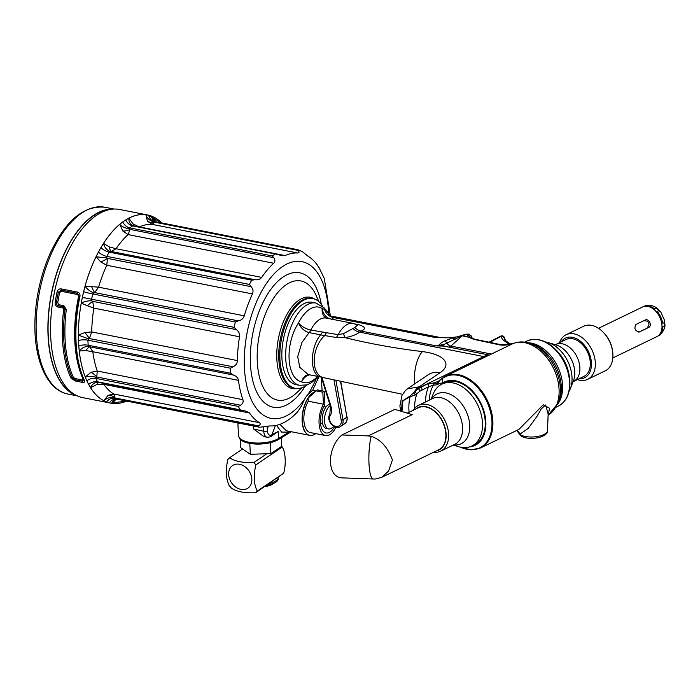<?xml version="1.0" encoding="UTF-8"?>
<svg xmlns="http://www.w3.org/2000/svg" width="700" height="700" viewBox="0 0 700 700"><rect width="100%" height="100%" fill="white"/><g stroke="black" fill="none" stroke-linecap="round" stroke-linejoin="round"><path stroke-width="1.05" d="M662.41 322.149L662.918 323.26L662.436 322.271L662.918 323.26L664.361 322.56L664.606 320.46L660.669 311.789L658.901 310.625A16.345 11.008 -115.8 0 0 656.495 308.262L654.789 308.936M657.983 312.463L657.457 311.325L657.904 312.358L657.457 311.325L658.901 310.625M658.805 335.475L660.345 334.766M659.137 335.204A16.345 11.008 64.2 0 0 662.734 327.757L663.093 326.567L664.536 325.868A16.345 11.008 -115.8 0 0 664.361 322.56M654.386 308.761L653.905 308.446A16.345 11.008 64.2 0 0 645.785 305.979L646.721 305.287A16.345 11.008 -115.8 0 0 645.234 305.821L646.721 305.287C651.928 305.366 655.191 306.364 656.495 308.262L656.381 307.527L660.66 311.789M657.904 312.358A16.345 11.008 64.2 0 1 662.436 322.271M660.336 334.766L659.47 335.256A16.345 11.008 -115.8 0 0 660.214 334.836C663.574 330.916 665.009 327.924 664.536 325.868L664.991 326.305L664.606 320.46M639.258 332.01L648.532 327.53C652.531 325.894 648.883 317.957 645.111 320.049L645.207 319.996M643.624 320.679L646.844 321.072C648.585 322.009 649.241 323.444 648.812 325.377L647.045 328.169L638.811 332.15M645.111 320.049L635.941 324.485C633.894 328.536 635.04 331.03 639.363 331.966L639.17 332.054M598.509 328.3L642.574 306.994A16.459 11.078 64.2 0 1 659.706 316.977A16.459 11.078 64.2 0 1 656.898 336.621L612.841 357.928M269.579 483.254L269.736 483.359A15.304 5.968 -3.1 0 1 269.255 483.472M270.113 482.895L270.506 483.166A15.304 5.968 -3.1 0 0 278.18 477.496A15.304 5.968 -3.1 0 0 278.171 477.435M269.754 483.823L270.576 484.383L270.506 483.166M270.576 484.383A15.304 5.968 -3.1 0 0 278.241 478.713L278.18 477.496M266.761 485.161A15.304 5.968 -3.1 0 0 269.797 484.575L269.736 483.359M537.311 437.902L533.488 438.349M265.965 485.695A12.303 4.804 -3.1 0 0 272.668 483.718M273.385 483.438L273.149 483.656A10.981 4.288 176.9 0 1 264.714 486.552M257.285 491.111L283.623 473.279C286.265 464.8 285.539 451.483 282.196 447.055L255.868 464.879C253.312 475.676 253.794 484.418 257.285 491.111L255.526 492.765C244.431 493.229 236.355 491.636 231.306 488.005M281.715 446.294L282.765 447.711L281.662 446.329M283.623 473.279L255.526 492.765M255.868 464.879L253.89 462.49C242.795 462.954 234.719 461.361 229.67 457.73L227.911 459.384C225.365 470.173 225.838 478.914 229.329 485.608M231.674 488.477L228.848 485.065M253.89 462.49L266.814 453.74L250.364 454.291L242.594 448.98L229.67 457.73M242.594 448.98L240.642 447.65L240.196 439.373M250.364 454.291L249.777 443.398M281.295 437.797L281.759 446.267L270.918 453.6L266.814 453.74M270.918 453.6L270.331 442.671M505.47 340.541L504.298 337.523L501.27 336.166A2.065 1.391 -115.8 0 0 500.465 336.21L489.011 342.213M508.996 344.033L504.359 340.865A26.031 10.159 176.9 0 1 501.27 336.166L491.015 341.723A3.08 2.074 -115.8 0 0 489.825 341.775M504.359 340.865A3.08 2.529 -55.6 0 1 506.249 341.154L504.621 339.483A23.126 9.03 -3.1 0 1 504.298 337.523A2.065 1.391 -30 0 0 504.149 337.12M579.075 378.726A22.015 14.823 -115.8 0 0 588.385 351.47A22.015 14.823 -115.8 0 0 561.234 341.845M559.519 342.676A24.762 16.677 64.2 0 1 560.289 340.804A24.762 16.677 64.2 0 1 566.09 334.74A24.762 16.677 64.2 0 1 591.885 349.781A24.762 16.677 64.2 0 1 587.659 379.339A24.762 16.677 64.2 0 1 577.351 379.558M587.659 379.339L605.238 370.834A24.762 16.677 -115.8 0 0 612.579 351.137A24.762 16.677 -115.8 0 0 603.671 332.71A24.762 16.677 -115.8 0 0 583.678 326.244L566.09 334.74M603.671 332.71L604.476 333.585A22.015 14.823 64.2 0 1 612.404 349.965L612.579 351.137M573.545 381.404A20.484 13.79 64.2 0 0 576.135 379.558A20.484 13.79 64.2 0 0 575.942 354.891A20.484 13.79 64.2 0 0 555.704 344.523L566.125 339.483A20.484 13.79 64.2 0 1 587.457 351.925A20.484 13.79 64.2 0 1 583.957 376.364L572.95 381.806M412.221 414.645L394.852 409.369L341.915 434.963L368.261 435.908L412.221 414.645M375.611 478.949L381.605 477.391L388.57 471.117L392.411 459.926C387.66 447.186 380.581 439.338 371.166 436.389A24.657 5.11 92.1 0 0 368.979 463.339A24.657 5.11 92.1 0 0 373.17 478.992L373.17 478.992A24.657 24.657 0 0 0 375.611 478.957M373.17 478.992L342.764 477.899C326.83 478.336 326.235 448.236 341.915 434.963M371.166 436.389L368.261 435.908M381.605 477.391L438.637 449.811A23.336 15.715 -115.8 0 0 442.627 421.96A23.336 15.715 -115.8 0 0 418.32 407.794L407.269 413.14M329.779 404.206A12.373 6.204 101.1 0 0 329.236 404.364A12.373 6.204 101.1 0 0 322.341 416.92A12.373 6.204 101.1 0 0 326.322 428.47L328.641 428.925A12.373 6.204 101.1 0 0 333.637 426.23M330.199 405.554A12.373 6.204 101.1 0 0 324.537 418.626A12.373 6.204 101.1 0 0 328.641 428.925M315.822 390.819L322.814 392.192L324.196 391.256L317.205 389.882L308.114 398.072L308.289 401.214L323.461 404.197A19.478 9.765 101.1 0 0 319.086 423.754A19.478 9.765 101.1 0 0 325.553 435.549A19.478 9.765 101.1 0 0 335.956 427.166M324.196 391.256L324.844 403.261A2.643 1.321 101.1 0 1 324.249 405.86A16.844 8.444 101.1 0 0 320.469 422.765A16.844 8.444 101.1 0 0 326.06 432.967A16.844 8.444 101.1 0 0 334.547 426.694M325.553 435.549L310.371 432.565A19.478 9.765 101.1 0 1 303.905 420.77A19.478 9.765 101.1 0 1 308.28 401.223L323.461 404.206A2.643 1.321 101.1 0 0 323.461 404.197L322.814 392.192M322.096 390.845L321.37 377.396M545.204 341.889A30.161 20.309 64.2 0 1 547.986 342.51A30.161 20.309 64.2 0 1 570.325 388.701A30.161 20.309 64.2 0 1 569.091 391.274M413.341 410.2A25.445 17.133 64.2 0 1 418.574 405.326A25.445 17.133 64.2 0 1 445.078 420.779A25.445 17.133 64.2 0 1 440.729 451.141A25.445 17.133 64.2 0 1 433.659 452.218M436.17 451.001A23.686 15.951 -115.8 0 0 442.838 421.855A23.686 15.951 -115.8 0 0 415.852 408.984M453.267 445.078L458.657 446.705A34.387 23.152 -115.8 0 0 471.844 446.023A34.387 23.152 -115.8 0 0 477.724 404.994A34.387 23.152 -115.8 0 0 441.91 384.116A34.387 23.152 -115.8 0 0 433.186 394.039L431.113 399.262M471.844 446.023L474.6 444.692A34.387 23.152 -115.8 0 0 480.471 403.655A34.387 23.152 -115.8 0 0 444.658 382.777L441.91 384.116M439.714 380.144L442.942 377.799L439.74 380.485L438.191 383.005L439.661 380.179M460.609 447.195A39.524 26.609 -115.8 0 0 490.324 411.18A39.524 26.609 -115.8 0 0 442.558 378.402L442.829 382.856A35.201 23.704 64.2 0 1 482.213 406.192A35.201 23.704 64.2 0 1 469.341 446.985M438.174 383.005L438.926 383.512A19.302 12.994 64.2 0 1 437.351 384.79L433.431 385.114L428.61 386.715L419.842 391.221L415.546 394.887L410.139 396.664L410.086 396.007L418.206 388.727L427.315 383.959L433.842 382.909L437.08 383.828A4.095 3.019 -122.2 0 1 438.226 381.281L438.148 381.334M401.537 411.399L402.185 401.118L410.086 396.007M409.062 412.274A47.416 31.929 -115.8 0 1 410.139 396.664L402.92 400.838L401.94 411.521M415.546 394.887L413.84 393.111A11.008 6.913 106.9 0 1 419.248 386.82L420.411 387.17A11.008 6.913 106.9 0 0 418.206 388.727A1.759 0.726 -126.5 0 1 419.842 391.221M414.645 408.389A43.321 29.173 -115.8 0 1 416.92 393.873L414.846 392.009M433.221 385.201L433.842 382.909L437.64 381.605M429.31 400.129A40.679 27.387 -115.8 0 1 433.431 385.114L434.07 382.935M318.281 376.512L311.456 382.725L306.906 384.877L299.723 385.341A41.939 21.035 -78.9 0 1 287.184 340.13A41.939 21.035 -78.9 0 1 315.91 303.039L324.109 307.825L330.671 316.155L334.547 316.934A19.241 9.651 -78.9 0 1 336.017 317.004L438.148 337.085A19.241 9.651 -78.9 0 0 434.954 337.47L334.329 317.686A11.008 10.159 48.3 0 1 324.555 309.426L325.377 309.916M438.926 383.512L442.82 382.856M407.348 388.885L419.248 386.82L440.134 372.671A23.599 18.218 -124.1 0 0 428.076 374.832L428.094 374.815M309.697 374.824A11.008 9.459 -65.8 0 0 301.683 381.929A11.008 9.013 79.3 0 1 308.341 374.588L299.81 367.369L297.692 356.659L302.006 342.326L309.129 332.588A11.008 6.869 43.7 0 1 298.48 322.928A11.008 4.716 -152.9 0 0 310.8 330.05A11.008 5.521 -78.9 0 1 309.129 332.588L320.6 334.845A23.599 11.839 101.1 0 0 312.375 359.783A23.599 11.839 101.1 0 0 320.294 376.906L308.324 374.553M326.113 318.062A29.173 14.63 101.1 0 0 310.8 330.05L338.161 334.652A29.173 14.63 -78.9 0 1 353.098 323.365L325.99 318.036A11.008 9.336 122.9 0 1 322.254 308.578A11.008 9.432 -116.8 0 0 329.455 318.719M336.271 337.514A11.008 5.285 -81.5 0 0 338.161 334.652L343.543 333.611L354.918 327.442A11.008 9.319 -115.5 0 0 361.139 331.1L359.564 332.132C356.387 334.679 351.558 336.516 345.091 337.645L336.271 337.514L320.6 334.845L322.28 332.308M354.918 327.442L357.648 325.027M353.027 328.51A11.008 8.785 -127.3 0 0 359.564 332.132L483.735 356.554C487.279 355.014 489.09 354.585 489.169 355.25M343.543 333.611A11.008 2.179 -98 0 0 345.091 337.645A372.662 145.451 -3.1 0 0 422.485 351.61A38.701 15.103 176.9 0 1 440.134 372.671M326.183 332.92L324.748 335.58A23.599 14.394 105.9 0 0 314.213 359.511A23.599 14.394 105.9 0 0 322.989 377.545L402.553 394.293M317.555 376.373A38.474 19.294 -78.9 0 1 301.683 381.929C286.396 378.359 284.533 344.54 298.48 322.928A38.474 19.294 -78.9 0 1 322.254 308.578L324.555 309.426M334.547 316.934L331.678 319.375M512.689 343.761A6.913 2.695 -3.1 0 0 509.495 344.33A9.599 3.745 176.9 0 1 499.284 344.82L473.637 339.316L467.968 336.919L467.661 334.416L468.825 334.224M509.495 344.33A4.095 1.96 -106.5 0 0 508.541 344.164L500.281 344.566L474.39 339.124L470.26 337.531L462.28 335.799L469.892 337.216M471.608 338.319L467.661 334.416L460.477 335.877L465.789 334.189L468.248 334.101L465.798 334.189M460.477 335.877L461.554 336L443.126 344.899L436.371 345.896C438.953 345.301 440.23 344.514 440.195 343.534L444.649 346.316M462.289 335.799L450.879 346.071A5.504 4.253 55.9 0 1 446.985 343.227A4.095 3.124 71.8 0 0 444.395 340.944L453.136 337.873M460.53 335.86L453.075 337.899L455.184 339.264M455.718 337.015L455.761 337.006C448.385 338.03 442.514 338.056 438.156 337.085M421.864 389.979A1.759 1.19 -115.8 0 0 420.569 387.223A16.511 11.112 -115.8 0 1 420.411 387.17L483.735 356.554A16.511 11.112 -115.8 0 0 485.441 356.921M516.486 430.579A5.504 5.101 102.8 0 1 519.776 434.262A14.516 5.67 176.9 0 0 535.938 436.721A14.516 5.67 176.9 0 0 547.47 430.727L548.153 414.041L545.633 404.976L541.205 408.949L536.97 416.386L528.115 428.505L519.776 434.262L518.665 433.02C517.064 430.824 516.189 429.975 516.031 430.456M442.942 377.799A39.909 26.871 64.2 0 1 445.76 376.11A39.909 26.871 64.2 0 1 487.323 400.348A39.909 26.871 64.2 0 1 480.506 447.974L518.875 429.424L543.305 404.766L549.605 408.275L548.117 414.934M453.233 337.881L434.954 337.47M355.582 324.074L358.662 324.678C365.418 326.707 366.24 328.851 361.139 331.1L436.371 345.896L443.678 346.089L488.731 354.944M299.723 385.341L295.916 384.589A41.939 21.035 -78.9 0 1 283.369 339.386A41.939 21.035 -78.9 0 1 312.095 302.295L315.91 303.039M110.206 209.475A94.885 47.583 101.1 0 0 51.52 293.79A94.885 47.583 101.1 0 0 73.911 394.047M112.919 209.116A95.209 47.749 101.1 0 0 51.363 293.755A95.209 47.749 101.1 0 0 76.282 395.404M267.172 426.274L267.4 430.832C267.82 434.464 269.203 435.846 271.547 434.971L278.197 431.471L278.574 438.489L288.977 432.154L281.645 432.101L276.421 425.355M315.735 433.624A22.33 11.2 -78.9 0 1 310.398 435.453A22.33 11.2 -78.9 0 1 302.365 421.409A22.33 11.2 -78.9 0 1 308.123 398.23M308.402 397.801A22.33 11.2 -78.9 0 1 314.466 392.096M279.921 424.34L286.44 430.789L309.592 435.339A22.348 11.209 -78.9 0 1 302.146 421.374A22.348 11.209 -78.9 0 1 314.729 391.851M290.211 431.454L288.977 432.154L289.135 431.314M66.316 309.54L66.299 309.715A94.57 47.425 101.1 0 0 73.386 377.352L75.127 378.569L82.303 379.986L83.125 379.269A94.57 47.425 -78.9 0 1 78.636 296.284L77.674 294.534L61.224 291.305L59.623 292.539A94.57 47.425 101.1 0 0 57.759 302.697L58.774 304.71L63.858 305.716L66.316 309.54L65.013 309.426L63.367 306.819M63.858 305.716L63.376 306.819L58.293 305.83C57.321 305.918 56.7 304.841 56.446 302.619L56.464 302.496A95.226 47.758 -78.9 0 1 58.345 292.267L61.163 290.106L61.11 288.89L77.551 292.119C79.459 292.723 80.246 294.175 79.931 296.494A95.874 48.081 101.1 0 0 84.49 380.625C85.006 382.06 84.324 382.646 82.442 382.384L75.267 380.975L70.884 377.947A95.874 48.081 -78.9 0 1 63.7 309.382L62.886 307.974L63.376 306.828M61.224 291.305L61.163 290.106L77.612 293.344L79.284 296.389A95.226 47.758 101.1 0 0 76.099 316.942A95.226 47.758 101.1 0 0 83.808 379.951L82.373 381.176L75.189 379.759L72.135 377.65L70.884 377.956M75.267 380.975L75.127 378.569M82.442 382.384L82.303 379.986M77.551 292.119L77.674 294.534M62.886 307.974L57.803 306.976C55.877 306.32 54.994 304.815 55.143 302.47L55.169 302.295A95.874 48.081 -78.9 0 1 57.059 291.996L59.623 292.539M57.059 291.996C57.741 289.756 59.089 288.715 61.11 288.89M78.636 296.284L79.931 296.494M55.143 302.47L57.75 302.776M83.808 379.951L83.125 379.269M290.596 431.602A2.643 2.643 0 0 1 290.395 432.127A2.336 0.91 176.9 0 1 290.027 432.477A2.643 1.969 -121.3 0 0 290.22 431.594M290.027 432.477L278.39 439.565A21.709 8.47 176.9 0 1 256.699 444.071A21.709 8.47 176.9 0 1 239.557 438.576L238.543 435.601A22.015 8.593 -3.1 0 0 254.17 442.934A22.015 8.593 -3.1 0 0 278.574 438.489A2.643 1.969 58.7 0 1 278.39 439.565M329.14 315.07A11.008 5.521 101.1 0 0 326.069 311.36M271.547 434.971A2.643 2.021 62.4 0 1 270.602 436.791L278.197 431.471M253.4 426.011L253.566 428.942L263.865 436.564L267.12 437.299A9.643 5.215 -77.3 0 1 263.751 431.244L263.524 427.131M312.375 390.381L307.825 394.625A22.348 11.209 101.1 0 0 304.325 399.691C302.531 404.215 300.213 408.345 297.377 412.081M297.736 411.723L294.525 414.925A87.728 43.995 101.1 0 1 269.745 425.906L259.744 427.254L117.224 399.227L114.468 399.507A8.803 6.029 -121 0 0 112.201 403.366A95.865 48.072 101.1 0 0 126.691 401.091A95.874 48.081 -78.9 0 1 110.539 403.104A95.874 48.081 -78.9 0 1 81.865 299.757A95.874 48.081 -78.9 0 1 147.543 214.961A95.874 48.081 -78.9 0 1 161.726 222.941A95.865 48.072 101.1 0 0 154.21 217.324L151.524 216.116A95.865 48.072 101.1 0 0 148.732 215.241L145.898 214.707A95.865 48.072 101.1 0 0 128.852 218.181L125.808 219.914A95.865 48.072 101.1 0 0 122.754 221.979L119.744 224.35A95.865 48.072 101.1 0 0 103.539 243.39L100.957 247.59A95.865 48.072 101.1 0 0 98.455 252.053L96.093 256.681A95.865 48.072 101.1 0 0 85.067 286.186L83.641 291.725A95.865 48.072 101.1 0 0 82.364 297.386L81.261 303.039A95.865 48.072 101.1 0 0 78.382 335.099L78.487 340.506A95.865 48.072 101.1 0 0 78.776 345.844L79.24 351.006A95.865 48.072 101.1 0 0 85.269 377.037L86.879 380.852A95.865 48.072 101.1 0 0 88.664 384.44L90.571 387.73A95.865 48.072 101.1 0 0 103.889 400.75L106.575 401.957A95.865 48.072 101.1 0 0 109.366 402.832L112.201 403.366L116.174 399.123M114.424 397.863L114.52 398.387A90.808 45.544 101.1 0 0 117.171 399.219L259.709 427.245A90.808 45.544 -78.9 0 1 257.066 426.414L258.589 425.871L114.424 397.863A8.803 6.668 -15.8 0 0 103.889 400.75L108.045 395.334L113.75 394.012L114.975 397.635A8.803 6.825 37 0 0 108.045 395.334M98.709 382.419A8.803 3.062 -87.6 0 0 96.924 384.466L90.571 387.73A8.803 7.009 -78.1 0 1 98.595 382.401L97.554 381.797A8.803 6.501 -28.2 0 0 88.664 384.44M102.279 383.119L103.854 384.344L96.924 384.466M249.515 412.991A87.728 43.995 101.1 0 0 259.411 422.66L113.75 394.012A87.728 43.995 101.1 0 1 103.854 384.344L249.515 412.991L246.05 411.162L240.091 409.824A90.808 45.544 -78.9 0 1 238.402 406.429L240.389 405.221L96.775 376.976L96.084 377.335A8.803 3.631 5.1 0 0 85.269 377.037L90.913 372.33L97.265 371.044L96.775 376.976A8.803 4.112 42 0 0 90.913 372.33M96.084 377.335L95.865 378.394A90.808 45.544 101.1 0 0 97.554 381.797L240.091 409.824M273.735 263.244A87.728 43.995 101.1 0 0 261.704 277.384L116.043 248.736L111.309 251.493A8.803 3.01 90.3 0 1 109.288 246.899L116.043 248.736A87.728 43.995 101.1 0 1 128.074 234.596L273.735 263.244C275.284 261.599 275.275 259.735 273.709 257.661L130.095 229.416A8.803 4.742 -18.2 0 1 122.824 231L119.744 224.35A8.803 4.384 20.8 0 0 129.614 228.856L130.095 229.416L128.074 234.596L122.824 231M125.808 219.914A8.803 6.904 58.1 0 0 132.746 225.943L133.928 225.934L132.746 225.943A90.808 45.544 101.1 0 0 129.85 227.902L129.614 228.856M133.516 225.846A8.803 6.974 110.7 0 1 132.904 225.645A8.803 6.974 110.7 0 1 128.852 218.181L133.149 224L139.274 226.966M133.604 225.855A8.803 2.905 115 0 1 133.149 224M239.523 336.779A87.728 43.995 101.1 0 0 237.379 360.588L91.718 331.94L89.346 338.529A8.803 1.041 52.5 0 0 84.901 332.535L91.718 331.94A87.728 43.995 101.1 0 1 93.861 308.131L239.523 336.779C239.881 333.76 238.805 331.363 236.294 329.604L92.68 301.368A8.803 1.085 -42.3 0 0 87.308 305.76L81.261 303.039A8.803 3.176 -11.1 0 1 91.945 300.799L92.68 301.368L93.861 308.131L87.308 305.76M236.294 329.604L234.124 327.364A90.808 45.544 -78.9 0 1 235.331 322L238.28 320.845L94.666 292.6A8.803 1.566 68.4 0 1 91.621 286.624L98.595 287.175L94.666 292.6L92.794 293.965A90.808 45.544 101.1 0 0 91.586 299.329L91.945 300.799M93.748 292.81A8.803 3.885 37.5 0 1 85.067 286.186L91.621 286.624M297.71 252.998A87.728 43.995 101.1 0 0 285.058 255.579L139.396 226.931A87.728 43.995 101.1 0 1 152.058 224.359L297.71 252.998C299.294 252.84 299.46 251.983 298.2 250.425L154.586 222.189A8.803 7.28 -14.8 0 1 147.385 221.104L145.898 214.707A8.803 7.123 44.8 0 0 154.175 221.804L154.586 222.189L152.058 224.359L147.385 221.104M296.949 249.532L154.455 221.515A8.803 7.612 104 0 1 154.131 221.445L154.175 221.804M154.411 220.964A8.803 5.574 149.9 0 1 154.21 217.324L155.418 221.699M238.455 380.363A87.728 43.995 101.1 0 0 242.926 399.691L97.265 371.044A87.728 43.995 101.1 0 1 92.794 351.724L238.455 380.363C237.974 377.825 236.294 376.058 233.406 375.043L89.793 346.806A8.803 2.826 -63 0 0 85.873 350.586L79.24 351.006A8.803 5.968 -35.7 0 1 88.926 346.412L89.793 346.806L92.794 351.724L85.873 350.586M233.406 375.043L230.729 373.266A90.808 45.544 -78.9 0 1 230.457 368.209L232.96 366.774L89.346 338.529L87.911 340.174A90.808 45.544 101.1 0 0 88.191 345.24L88.926 346.412M88.524 338.879L78.382 335.099L84.901 332.535M252.438 293.912A87.728 43.995 101.1 0 0 244.256 315.814L98.595 287.175A87.728 43.995 101.1 0 1 106.776 265.265L252.438 293.912C253.54 291.209 253.076 288.794 251.046 286.641L107.433 258.396A8.803 1.68 -27.6 0 1 100.826 261.984L96.093 256.681A8.803 0.612 5.2 0 0 106.837 257.766L107.433 258.396L106.776 265.265L100.826 261.984M251.046 286.641L249.375 284.41A90.808 45.544 -78.9 0 1 251.746 280.184L254.922 279.729L111.309 251.493L109.2 252.157A90.808 45.544 101.1 0 0 106.829 256.384L106.837 257.766M110.364 251.466A8.803 6.353 65.3 0 1 103.539 243.39L109.288 246.899M317.966 266.884C319.148 267.61 319.139 267.295 317.949 265.921A87.728 43.995 101.1 0 0 308.053 256.252L302.531 251.79L299.136 250.189A90.808 45.544 -78.9 0 1 299.644 250.373M318.832 267.164L324.275 278.442L330.4 315.989M298.2 250.425L297.001 249.541A90.808 45.544 -78.9 0 1 299.136 250.189M154.446 221.515L297.001 249.541M273.709 257.661L272.387 255.929A90.808 45.544 -78.9 0 1 275.284 253.969L282.406 255.719L285.058 255.579M261.704 277.384C260.225 279.3 257.967 280.079 254.922 279.729M244.256 315.814C243.303 318.64 241.307 320.32 238.28 320.845M237.379 360.588C237.204 363.562 235.734 365.627 232.96 366.774M242.926 399.691C243.582 402.027 242.734 403.865 240.389 405.221M259.411 422.66C260.715 423.719 260.444 424.795 258.589 425.871M161.726 222.941L147.543 214.961L119.7 209.492A95.874 48.081 101.1 0 0 54.023 294.28A95.874 48.081 101.1 0 0 82.705 397.635L110.539 403.104L126.7 401.091M322.691 306.442A45.727 22.934 101.1 0 0 312.83 298.576A45.727 22.934 101.1 0 0 281.505 339.019A45.727 22.934 101.1 0 0 295.181 388.308A45.727 22.934 101.1 0 0 306.285 385.481L307.405 384.72M316.4 378.621L319.244 376.705M648.532 327.53L647.045 328.169M251.834 479.124A13.65 10.535 55.9 0 1 236.828 487.804A13.65 10.535 55.9 0 1 231.044 466.9A13.65 10.535 55.9 0 1 243.652 465.885A13.65 10.535 55.9 0 1 251.834 479.124M491.015 341.723A10.657 4.156 -3.1 0 0 489.843 342.387M547.986 342.51L556.089 344.951A23.433 15.776 64.2 0 1 573.449 380.844L570.325 388.701M453.635 444.902A27.659 18.62 -115.8 0 0 465.894 410.707A27.659 18.62 -115.8 0 0 431.471 399.088M440.729 451.141L454.711 444.386A25.445 17.133 -115.8 0 0 459.051 414.015A25.445 17.133 -115.8 0 0 432.547 398.562L418.574 405.326M558.005 352.056C563.903 358.61 567.595 366.231 569.065 374.929A30.748 20.703 -115.8 0 0 558.005 352.056L556.535 350.473A35.735 24.062 64.2 0 1 569.398 377.064A35.735 24.062 64.2 0 1 565.626 399.438M536.655 339.526A35.735 24.062 64.2 0 1 556.535 350.473C546.569 340.287 536.69 337.155 526.89 341.084A36.129 24.325 -115.8 0 1 564.515 363.02A36.129 24.325 -115.8 0 1 558.346 406.131C567.508 400.89 571.191 391.195 569.398 377.064L569.065 374.929M425.539 401.957A43.321 29.173 -115.8 0 1 428.61 386.715A1.759 1.19 -115.8 0 0 427.315 383.959M437.351 384.79A1.759 1.295 -122.2 0 1 437.08 383.828A18.323 12.338 -115.8 0 0 438.183 383.005M357.507 324.949A11.008 5.521 101.1 0 0 358.662 324.678M499.284 344.82A4.095 2.056 -78.9 0 1 500.308 344.575M474.39 339.124L473.637 339.316M440.195 343.534L444.395 340.944M529.148 343.105A39.174 26.373 64.2 0 1 558.163 403.104L548.1 415.223A39.909 26.871 -115.8 0 0 553.009 367.281A39.909 26.871 -115.8 0 0 511.963 344.094C517.326 341.609 523.058 341.276 529.148 343.105L531.93 343.945A36.864 24.824 -115.8 0 1 559.23 400.4L558.163 403.104M527.94 342.773A36.129 24.325 64.2 0 1 557.567 366.38A36.129 24.325 64.2 0 1 557.673 404.259M448.648 347.069A16.511 8.277 101.1 0 0 450.879 346.071L491.4 354.034M422.485 351.61A23.599 8.969 96.9 0 0 414.523 384.011M114.047 209.046L104.808 207.235A95.209 47.749 101.1 0 0 39.585 291.445A95.209 47.749 101.1 0 0 68.066 394.082L77.306 395.894M267.391 430.185L268.135 426.064M275.398 425.565L271.941 434.735M297.071 388.517A46.498 23.319 -78.9 0 1 278.434 338.415A46.498 23.319 -78.9 0 1 314.659 299.092M312.83 298.576L311.719 298.358A45.727 22.934 101.1 0 0 280.394 338.8A45.727 22.934 101.1 0 0 294.07 388.089L295.181 388.308M73.386 377.352L72.135 377.65A95.226 47.758 -78.9 0 1 64.995 309.549L66.299 309.715M63.7 309.382L65.013 309.426L63.7 309.312M58.774 304.71A1.321 0.665 -78.9 0 1 58.293 305.83A1.321 0.665 -78.9 0 0 57.803 306.976M57.759 302.697L55.169 302.295M267.4 430.832A2.643 1.032 176.9 0 1 263.751 431.244L253.566 428.942M309.995 435.4A22.348 11.209 -78.9 0 1 309.592 435.339L310.398 435.453M117.171 399.219A8.803 7.612 -76 0 0 109.366 402.832M257.066 426.414L114.52 398.387A8.803 7.586 -69.1 0 0 106.575 401.957M238.402 406.429L95.865 378.394A8.803 6.247 -24.6 0 0 86.879 380.852M272.387 255.929L129.85 227.902A8.803 6.694 53.8 0 1 122.754 221.979M234.124 327.364L82.364 297.386M235.331 322L92.794 293.965A8.803 0.656 13.6 0 1 83.641 291.725M154.123 221.436A8.803 7.612 104 0 1 148.732 215.241M155.216 221.664A8.803 7.586 110.9 0 1 151.524 216.116M230.729 373.266L88.191 345.24A8.803 3.64 -4.1 0 0 78.776 345.844M230.457 368.209L87.911 340.174A8.803 3.229 -2.1 0 0 78.487 340.506M249.375 284.41L106.829 256.384A8.803 3.973 28.2 0 1 98.455 252.053M251.746 280.184L109.2 252.157A8.803 4.357 30.4 0 1 100.957 247.59M132.746 225.943L275.284 253.969M304.325 399.691A79.888 40.066 -78.9 0 1 246.321 383.635A79.888 40.066 -78.9 0 1 278.626 269.535A79.888 40.066 -78.9 0 1 328.65 313.784M316.216 378.814A79.888 40.066 -78.9 0 1 307.825 394.625M305.217 386.155A68.486 34.344 -78.9 0 1 254.004 385.079A68.486 34.344 -78.9 0 1 273.49 285.976A68.486 34.344 -78.9 0 1 321.3 304.36M318.946 301.761L316.111 295.409A60.707 30.441 101.1 0 0 274.794 296.45A60.707 30.441 101.1 0 0 259.175 375.874A60.707 30.441 101.1 0 0 297.019 392.481L302.059 387.669M340.926 382.331L346.929 417.165L340.672 382.261M347.13 416.885C347.436 420.245 346.623 422.52 344.671 423.71A8.277 6.388 -124.1 0 0 346.929 417.165L342.991 419.834L341.197 420.254L334.075 380.581M321.283 377.116L330.426 406.28L330.995 406.35A12.329 9.52 55.9 0 1 330.251 415.537A6.956 5.372 -124.1 0 0 334.451 425.985A6.956 5.372 -124.1 0 0 341.197 420.254M321.86 377.256L330.995 406.35M329.971 414.216A1.321 0.796 31.8 0 0 329.822 414.374A1.321 0.796 31.8 0 0 330.251 415.537M336.044 381.089L342.991 419.834A8.277 6.388 55.9 0 1 340.734 426.379C334.863 430.815 325.605 420.402 329.822 414.374L330.426 406.28M658 335.965L659.47 335.256M643.773 306.53L645.234 305.821M530.959 438.602L529.375 438.331M505.505 340.576L504.184 337.172C503.396 335.808 502.162 335.484 500.474 336.201M506.249 341.154L510.099 343.779M320.521 423.465L322.674 423.885M323.838 406.621L325.99 407.041M555.704 344.523L554.995 344.741M460.521 447.178L470.942 449.881L480.506 447.974M511.963 344.094L445.76 376.11L438.252 381.273M400.645 411.127L399.892 405.965L401.984 395.369L405.396 390.565L407.855 388.526M357.866 325.15L353.098 323.365M470.181 337.461A3.08 3.08 0 0 0 469.735 337.111M513.59 343.394L508.541 344.164M472.412 338.616L471.231 335.886L468.676 334.189M488.775 354.953L489.317 355.049M547.47 430.727C547.776 433.457 544.906 435.741 538.851 437.579C525.84 439.95 520.887 436.056 520.494 435.566L518.665 433.02M556.141 407.19L558.346 406.131M524.685 342.151L526.89 341.084M407.908 388.491L428.076 374.832M320.294 376.906L322.989 377.545M104.808 207.235C83.562 205.214 65.249 220.815 49.857 254.039C41.002 274.409 36.05 296.047 35 318.946C33.224 357.963 46.349 390.119 68.066 394.082M308.035 375.34L308.359 374.561M76.099 316.942C73.78 342.239 76.37 363.317 83.869 380.188L83.746 379.706M267.12 437.299L270.602 436.791M315.648 390.985L312.62 390.39M132.825 225.619L133.665 225.864M154.411 220.955L156.03 222.04M133.709 225.873L276.955 254.047M98.639 382.41L242.2 410.637M312.498 390.618L318.789 377.011M237.851 422.949L238.543 435.601M344.671 423.71L340.734 426.379"/></g></svg>
